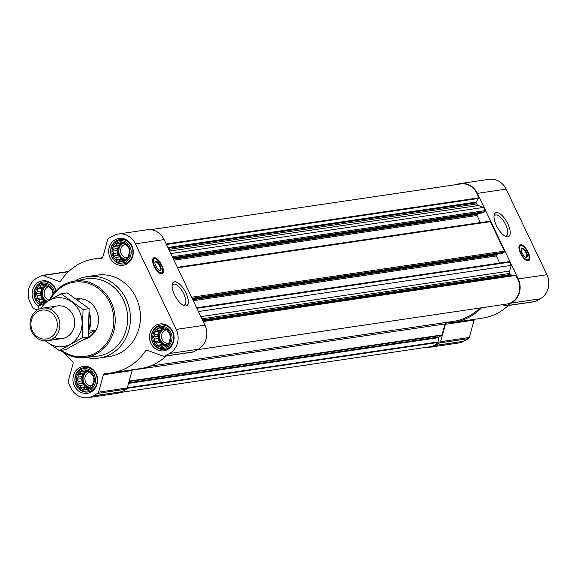 <?xml version="1.0" encoding="UTF-8"?>
<svg xmlns="http://www.w3.org/2000/svg" width="577" height="577" viewBox="0 0 577 577"><rect width="100%" height="100%" fill="white"/><g stroke="black" fill="none" stroke-linecap="round" stroke-linejoin="round"><path stroke-width="0.87" d="M172.09 285.536A11.778 4.767 -119 0 1 173.093 284.338A11.778 4.767 -119 0 1 183.789 293.902A11.778 4.767 -119 0 1 184.525 304.937A11.778 4.767 -119 0 1 182.974 305.146M89.947 371.949L91.274 374.192L92.998 375.634L94.008 380.445L93.027 382.529L92.702 385.104L90.906 386.193L89.449 388.35L87.379 388.155L85.1 389.324L83.384 387.881L80.838 387.751L79.994 385.443L77.794 384.066L78.111 381.498L76.784 379.255L78.241 377.098L78.083 374.596L80.362 373.434L81.343 371.35L83.889 371.473L85.684 370.384L87.884 371.754L89.947 371.949M81.018 370.946A9.982 9.023 81.6 0 1 94.318 380.495A9.982 9.023 81.6 0 1 80.491 388.17A9.982 9.023 81.6 0 1 81.018 370.946M43.744 303.278L42.568 302.312L40.022 302.189L39.178 299.874L36.978 298.504L37.296 295.929L35.969 293.686L37.433 291.536L37.267 289.034L39.546 287.865L40.527 285.781L43.073 285.911L44.869 284.814L47.069 286.185L49.139 286.38L50.466 288.623L52.182 290.065L53.192 294.883M42.539 303.971A9.982 9.023 81.6 0 1 35.5 295.381A9.982 9.023 81.6 0 1 40.21 285.377A9.982 9.023 81.6 0 1 53.466 293.628M125.678 243.912L126.998 246.148L128.721 247.591L129.731 252.409L128.75 254.493L128.433 257.061L126.63 258.157L125.173 260.314L123.103 260.119L120.824 261.28L119.107 259.838L116.561 259.715L115.717 257.4L113.518 256.029L113.835 253.454L112.508 251.219L113.965 249.062L113.806 246.559L116.085 245.398L117.066 243.314L119.612 243.436L121.408 242.34L123.608 243.71L125.678 243.912M116.742 242.903A9.982 9.023 81.6 0 1 130.041 252.452A9.982 9.023 81.6 0 1 116.215 260.126A9.982 9.023 81.6 0 1 116.742 242.903M166.486 329.474L167.813 331.717L169.53 333.16L170.54 337.978L169.559 340.055L169.241 342.63L167.445 343.726L165.981 345.875L163.918 345.681L161.639 346.849L159.923 345.407L157.377 345.284L156.526 342.969L154.326 341.598L154.643 339.024L153.323 336.78L154.78 334.631L154.622 332.128L156.894 330.96L157.874 328.883L160.428 329.005L162.224 327.909L164.423 329.279L166.486 329.474M157.557 328.472A9.982 9.023 81.6 0 1 170.857 338.021A9.982 9.023 81.6 0 1 157.031 345.695A9.982 9.023 81.6 0 1 157.557 328.472M482.596 212.863A0.411 0.375 -98.4 0 0 482.834 212.826L484.81 211.73A0.822 0.743 -98.4 0 0 485.113 210.627L483.576 207.41L170.778 253.555M501.903 253.346A0.411 0.375 -98.4 0 0 502.141 253.31L504.118 252.214A0.822 0.743 -98.4 0 0 504.421 251.11L490.378 221.669A0.822 0.743 -98.4 0 0 489.368 221.294M507.356 303.964A0.822 0.743 -98.4 0 0 507.421 303.956A17.187 15.536 -98.4 0 0 519.098 292.546A17.187 15.536 -98.4 0 0 515.369 275.481A0.822 0.743 -98.4 0 0 514.857 275.222L511.006 274.955A0.822 0.743 -98.4 0 1 510.378 274.501L509.852 273.397A3.087 2.791 -98.4 0 1 509.642 271.046L511.229 265.37L509.693 262.153A0.822 0.743 -98.4 0 0 508.683 261.778M511.229 265.37L198.423 311.522M64.17 352.879A57.635 52.103 -98.4 0 0 72.399 361.346A2.056 1.861 -98.4 0 1 73.084 363.625L68.23 381.036A2.056 1.861 -98.4 0 0 68.367 382.601L70.877 387.859A18.01 16.286 -98.4 0 0 87.906 397.683A18.01 16.286 -98.4 0 0 92.955 395.966L97.657 393.363A2.056 1.861 -98.4 0 0 98.566 392.172L103.42 374.769A2.056 1.861 -98.4 0 1 105.137 373.369A57.635 52.103 -98.4 0 0 111.549 372.865A57.635 52.103 -98.4 0 0 145.368 351.047A2.056 1.861 -98.4 0 1 147.416 350.354L163.37 356.211A2.056 1.861 -98.4 0 0 164.791 356.103L169.494 353.499A18.01 16.286 -98.4 0 0 176.216 329.402L135.4 243.84A18.01 16.286 -98.4 0 0 118.372 234.01A18.01 16.286 -98.4 0 0 113.323 235.726L108.62 238.337A2.056 1.861 -98.4 0 0 107.711 239.52L102.857 256.931A2.056 1.861 -98.4 0 1 101.141 258.33A57.635 52.103 -98.4 0 0 94.729 258.835A57.635 52.103 -98.4 0 0 60.917 280.653A2.056 1.861 -98.4 0 1 58.861 281.345L42.907 275.481A2.056 1.861 -98.4 0 0 41.486 275.59L36.784 278.201A18.01 16.286 -98.4 0 0 30.062 302.29L32.572 307.548A2.056 1.861 -98.4 0 0 33.675 308.58L37.462 309.979M87.906 397.683L116.626 393.449A18.01 16.286 -98.4 0 0 121.675 391.733L126.377 389.122A2.056 1.861 -98.4 0 0 127.286 387.939L132.14 370.528A2.056 1.861 -98.4 0 1 132.537 369.77M111.549 372.865L140.269 368.631A57.635 52.103 -98.4 0 0 166.234 356.002M164.214 356.305L192.934 352.064A2.056 1.861 -98.4 0 0 193.511 351.869L198.214 349.258A18.01 16.286 -98.4 0 0 204.936 325.168L164.12 239.599A18.01 16.286 -98.4 0 0 147.092 229.776L118.372 234.01M161.827 265.247A9.059 3.664 -119 0 1 162.389 273.736A9.059 3.664 -119 0 1 154.795 267.591A9.059 3.664 -119 0 1 153.597 257.897A9.059 3.664 -119 0 1 161.827 265.247M185.945 293.008A13.538 5.481 -119 0 1 183.991 305.644A13.538 5.481 -119 0 1 175.43 296.513A13.538 5.481 -119 0 1 172.206 284.411A13.538 5.481 -119 0 1 177.745 282.73A13.538 5.481 -119 0 1 185.945 293.008M115.205 239.686A13.588 12.283 81.6 0 1 119.021 238.388A13.588 12.283 81.6 0 1 133.15 250.036A13.588 12.283 81.6 0 1 122.988 265.269A13.588 12.283 81.6 0 1 109.341 255.791A13.588 12.283 81.6 0 1 115.205 239.686M38.789 306.142A13.588 12.283 81.6 0 1 32.153 293.974A13.588 12.283 81.6 0 1 38.673 282.153A13.588 12.283 81.6 0 1 42.482 280.862A13.588 12.283 81.6 0 1 56.185 290.534M79.482 367.722A13.588 12.283 81.6 0 1 83.297 366.431A13.588 12.283 81.6 0 1 97.426 378.072A13.588 12.283 81.6 0 1 87.264 393.305A13.588 12.283 81.6 0 1 73.611 383.835A13.588 12.283 81.6 0 1 79.482 367.722M156.021 325.248A13.588 12.283 81.6 0 1 159.829 323.957A13.588 12.283 81.6 0 1 173.965 335.605A13.588 12.283 81.6 0 1 163.796 350.838A13.588 12.283 81.6 0 1 150.15 341.36A13.588 12.283 81.6 0 1 156.021 325.248M74.714 281.013A41.169 37.216 81.6 0 1 75.58 280.523A41.169 37.216 81.6 0 1 87.12 276.599L97.131 275.121A41.169 37.216 81.6 0 1 139.959 310.419A41.169 37.216 81.6 0 1 109.147 356.572L99.143 358.05A41.169 37.216 81.6 0 1 85.987 357.408M120.066 392.504L429.677 346.827A17.187 15.536 -98.4 0 0 438.022 342.464A0.822 0.743 -98.4 0 0 438.246 341.916L438.376 337.682A0.822 0.743 -98.4 0 1 438.772 336.997L441.6 335.425A0.822 0.743 -98.4 0 0 441.968 334.948L445.026 323.971L132.306 370.109M445.971 322.485A3.087 2.791 -98.4 0 0 445.026 323.971M149.818 366.179L453.407 321.389A56.604 51.173 -98.4 0 0 479.927 308.01M499.718 263.062L496.328 255.95L193.252 300.667M498.377 253.887L496.631 254.854A0.822 0.743 -98.4 0 0 496.328 255.95M480.403 222.578L477.013 215.473L173.944 260.184M479.061 213.403L477.323 214.37A0.822 0.743 -98.4 0 0 477.013 215.473M483.576 207.41L478.376 205.499L169.588 251.06M150.662 229.682L460.612 183.955A17.187 15.536 -98.4 0 1 478.355 197.889A0.822 0.743 -98.4 0 1 478.261 198.495L476.227 202.029A0.822 0.743 -98.4 0 0 476.198 202.844L476.725 203.948A3.087 2.791 -98.4 0 0 478.376 205.499M426.338 347.318A18.01 16.286 -98.4 0 0 429.908 347.224A18.01 16.286 -98.4 0 0 434.957 345.508L439.66 342.897A2.056 1.861 -98.4 0 0 440.568 341.714L445.43 324.31L474.143 320.069L469.289 337.48A2.056 1.861 -98.4 0 1 468.38 338.663L463.677 341.274A18.01 16.286 -98.4 0 1 458.628 342.99L429.908 347.224M481.564 307.772A57.635 52.103 -98.4 0 1 453.558 322.406A57.635 52.103 -98.4 0 1 447.139 322.911A2.056 1.861 -98.4 0 0 445.43 324.31M502.466 304.685L505.373 305.752A2.056 1.861 -98.4 0 0 506.794 305.644L511.496 303.04A18.01 16.286 -98.4 0 0 518.218 278.943L477.41 193.374A18.01 16.286 -98.4 0 0 460.374 183.551A18.01 16.286 -98.4 0 0 456.934 184.496M474.539 319.312A2.056 1.861 -98.4 0 0 474.143 320.069M453.558 322.406L482.271 318.165A57.635 52.103 -98.4 0 0 508.236 305.543M506.217 305.846L534.937 301.605A2.056 1.861 -98.4 0 0 535.514 301.41L540.216 298.799A18.01 16.286 -98.4 0 0 546.938 274.71L506.123 189.141A18.01 16.286 -98.4 0 0 489.094 179.317L460.374 183.551M528.179 252.163A9.059 3.664 -119 0 1 528.741 260.653A9.059 3.664 -119 0 1 521.139 254.507A9.059 3.664 -119 0 1 519.949 244.814A9.059 3.664 -119 0 1 528.179 252.163M507.847 223.847A13.538 5.481 -119 0 1 505.899 236.483A13.538 5.481 -119 0 1 497.331 227.352A13.538 5.481 -119 0 1 494.114 215.25A13.538 5.481 -119 0 1 499.653 213.569A13.538 5.481 -119 0 1 507.847 223.847M50.387 299.55A37.548 33.949 81.6 0 1 63.809 285.723A37.548 33.949 81.6 0 1 106.68 297.162A37.548 33.949 81.6 0 1 104.964 345.334A37.548 33.949 81.6 0 1 61.501 350.275M76.236 299.009L76.813 298.929A20.584 18.608 81.6 0 1 98.104 315.807A20.584 18.608 81.6 0 1 84.199 339.391M49.427 300.076A38.58 34.88 81.6 0 1 63.802 284.735A38.58 34.88 81.6 0 1 73.351 281.273A38.58 34.88 81.6 0 1 114.758 314.133A38.58 34.88 81.6 0 1 84.603 357.552A38.58 34.88 81.6 0 1 60.578 350.412M73.351 281.273L85.259 279.016A39.07 35.327 81.6 0 1 127.192 312.301A39.07 35.327 81.6 0 1 96.655 356.276L84.603 357.552M87.12 276.599A41.169 37.216 81.6 0 1 129.955 311.89A41.169 37.216 81.6 0 1 99.143 358.05M162.584 268.925A9.059 3.664 -119 0 1 162.13 273.844M153.367 258.056A9.059 3.664 -119 0 1 157.781 260.27M155.653 265.781A3.563 1.442 -119 0 1 156.54 267.238A3.563 1.442 -119 0 1 156.785 267.815M154.91 262.578A4.587 1.854 -119 0 1 155.321 262.052A4.587 1.854 -119 0 1 159.49 265.773A4.587 1.854 -119 0 1 159.779 270.072A4.587 1.854 -119 0 1 159.108 270.144M160.168 265.492A5.143 2.084 -119 0 1 159.432 270.296A5.143 2.084 -119 0 1 156.172 266.826A5.143 2.084 -119 0 1 154.953 262.225A5.143 2.084 -119 0 1 157.052 261.583A5.143 2.084 -119 0 1 160.168 265.492M161.344 265.319A7.927 3.21 -119 0 1 162.425 272.113A7.927 3.21 -119 0 1 155.191 267.367A7.927 3.21 -119 0 1 154.997 258.72A7.927 3.21 -119 0 1 161.344 265.319M162.288 272.337A8.237 3.332 -119 0 1 162.173 272.596A8.237 3.332 -119 0 1 161.56 273.253A8.237 3.332 -119 0 1 158.762 272.611M152.638 261.569A8.237 3.332 -119 0 1 153.576 258.849A8.237 3.332 -119 0 1 154.448 258.676A8.237 3.332 -119 0 1 154.73 258.72M157.002 327.31A11.28 10.198 81.6 0 1 172.033 338.1A11.28 10.198 81.6 0 1 156.41 346.77A11.28 10.198 81.6 0 1 157.002 327.31M157.333 326.243A12.348 11.165 81.6 0 1 160.795 325.06A12.348 11.165 81.6 0 1 173.641 335.648A12.348 11.165 81.6 0 1 164.402 349.496A12.348 11.165 81.6 0 1 151.996 340.884A12.348 11.165 81.6 0 1 157.333 326.243M116.193 241.741A11.28 10.198 81.6 0 1 131.217 252.538A11.28 10.198 81.6 0 1 115.595 261.208A11.28 10.198 81.6 0 1 116.193 241.741M116.518 240.674A12.348 11.165 81.6 0 1 119.98 239.498A12.348 11.165 81.6 0 1 132.833 250.086A12.348 11.165 81.6 0 1 123.586 263.934A12.348 11.165 81.6 0 1 111.181 255.315A12.348 11.165 81.6 0 1 116.518 240.674M41.075 304.807A11.28 10.198 81.6 0 1 34.274 294.833A11.28 10.198 81.6 0 1 39.654 284.216A11.28 10.198 81.6 0 1 54.483 292.388M40.462 305.168A12.348 11.165 81.6 0 1 34.057 294.119A12.348 11.165 81.6 0 1 39.979 283.141A12.348 11.165 81.6 0 1 43.448 281.965A12.348 11.165 81.6 0 1 55.919 290.808M80.47 369.785A11.28 10.198 81.6 0 1 95.493 380.575A11.28 10.198 81.6 0 1 79.871 389.244A11.28 10.198 81.6 0 1 80.47 369.785M80.794 368.71A12.348 11.165 81.6 0 1 84.256 367.535A12.348 11.165 81.6 0 1 97.109 378.123A12.348 11.165 81.6 0 1 87.863 391.971A12.348 11.165 81.6 0 1 75.457 383.359A12.348 11.165 81.6 0 1 80.794 368.71M160.428 329.005L163.313 328.58M156.894 330.96L160.889 330.376L158.855 331.501L158.776 334.04L157.557 336.16L158.639 338.432L158.567 340.971L160.521 342.377L161.61 344.657L163.918 344.815L164.914 345.536M161.798 328.803L160.889 330.376M154.622 332.128L158.855 331.501M154.78 334.631L158.776 334.04M153.323 336.78L157.557 336.16M154.643 339.024L158.639 338.432M154.326 341.598L158.567 340.971M156.526 342.969L160.521 342.377M157.377 345.284L161.61 344.657M159.923 345.407L163.918 344.815M163.918 345.681L166.378 345.32M163.81 328.883A8.237 7.443 -98.4 0 0 162.656 329.395A8.237 7.443 -98.4 0 0 158.985 338.757A8.237 7.443 -98.4 0 0 166.616 344.967M168.058 343.358A6.837 6.188 81.6 0 1 161.668 338.23A6.837 6.188 81.6 0 1 164.705 330.426A6.837 6.188 81.6 0 1 166.623 329.77A6.837 6.188 81.6 0 1 166.666 329.763M166.717 344.822A8.237 7.443 81.6 0 1 159.764 338.216A8.237 7.443 81.6 0 1 163.522 329.265A8.237 7.443 81.6 0 1 164.012 329.02M119.612 243.436L122.504 243.011M116.085 245.398L120.081 244.807L118.04 245.939L117.96 248.471L116.742 250.591L117.831 252.87L117.751 255.409L119.713 256.815L120.795 259.087L123.103 259.253L124.105 259.967M120.982 243.234L120.081 244.807M113.806 246.559L118.04 245.939M113.965 249.062L117.96 248.471M112.508 251.219L116.742 250.591M113.835 253.454L117.831 252.87M113.518 256.029L117.751 255.409M115.717 257.4L119.713 256.815M116.561 259.715L120.795 259.087M119.107 259.838L123.103 259.253M123.103 260.119L125.562 259.751M122.995 243.321A8.237 7.443 -98.4 0 0 121.841 243.826A8.237 7.443 -98.4 0 0 118.17 253.188A8.237 7.443 -98.4 0 0 125.808 259.398M43.073 285.911L45.965 285.485M39.546 287.865L43.542 287.274L41.501 288.406L41.429 290.945L40.202 293.066L41.292 295.337L41.212 297.876L43.174 299.283L44.256 301.562L46.499 301.713M44.443 285.709L43.542 287.274M37.267 289.034L41.501 288.406M37.433 291.536L41.429 290.945M35.969 293.686L40.202 293.066M37.296 295.929L41.292 295.337M36.978 298.504L41.212 297.876M39.178 299.874L43.174 299.283M40.022 302.189L44.256 301.562M42.568 302.312L46.456 301.735M46.456 285.788A8.237 7.443 -98.4 0 0 45.302 286.3A8.237 7.443 -98.4 0 0 41.4 294.335A8.237 7.443 -98.4 0 0 46.845 301.519M83.889 371.473L86.781 371.047M80.362 373.434L84.357 372.843L82.316 373.975L82.237 376.514L81.018 378.627L82.107 380.907L82.028 383.445L83.982 384.852L85.071 387.131L87.379 387.29L88.382 388.004M85.259 371.271L84.357 372.843M78.083 374.596L82.316 373.975M78.241 377.098L82.237 376.514M76.784 379.255L81.018 378.627M78.111 381.498L82.107 380.907M77.794 384.066L82.028 383.445M79.994 385.443L83.982 384.852M80.838 387.751L85.071 387.131M83.384 387.881L87.379 387.29M87.379 388.155L89.839 387.794M87.271 371.357A8.237 7.443 -98.4 0 0 86.117 371.862A8.237 7.443 -98.4 0 0 82.446 381.231A8.237 7.443 -98.4 0 0 90.084 387.441M127.243 257.796A6.837 6.188 81.6 0 1 120.853 252.668A6.837 6.188 81.6 0 1 123.896 244.857A6.837 6.188 81.6 0 1 125.815 244.201A6.837 6.188 81.6 0 1 125.858 244.201M125.909 259.253A8.237 7.443 81.6 0 1 118.949 252.647A8.237 7.443 81.6 0 1 122.713 243.696A8.237 7.443 81.6 0 1 123.204 243.451M49.297 300.148A6.837 6.188 81.6 0 1 44.162 294.371A6.837 6.188 81.6 0 1 47.357 287.324A6.837 6.188 81.6 0 1 49.276 286.675A6.837 6.188 81.6 0 1 49.319 286.668M47.328 301.252A8.237 7.443 81.6 0 1 42.251 293.981A8.237 7.443 81.6 0 1 46.174 286.17A8.237 7.443 81.6 0 1 46.665 285.925M91.519 385.833A6.837 6.188 81.6 0 1 85.129 380.705A6.837 6.188 81.6 0 1 88.173 372.893A6.837 6.188 81.6 0 1 90.091 372.244A6.837 6.188 81.6 0 1 90.127 372.237M90.178 387.297A8.237 7.443 81.6 0 1 83.225 380.683A8.237 7.443 81.6 0 1 86.99 371.739A8.237 7.443 81.6 0 1 87.48 371.487M493.999 216.375A11.778 4.767 -119 0 1 495.001 215.178A11.778 4.767 -119 0 1 505.697 224.742A11.778 4.767 -119 0 1 506.433 235.777A11.778 4.767 -119 0 1 504.875 235.986M528.936 255.842A9.059 3.664 -119 0 1 528.482 260.761M519.718 244.973A9.059 3.664 -119 0 1 524.132 247.187M522.005 252.697A3.563 1.442 -119 0 1 522.892 254.154A3.563 1.442 -119 0 1 523.137 254.731M521.262 249.495A4.587 1.854 -119 0 1 521.673 248.968A4.587 1.854 -119 0 1 525.842 252.69A4.587 1.854 -119 0 1 526.13 256.989A4.587 1.854 -119 0 1 525.459 257.061M526.52 252.409A5.143 2.084 -119 0 1 525.777 257.212A5.143 2.084 -119 0 1 522.524 253.743A5.143 2.084 -119 0 1 521.305 249.141A5.143 2.084 -119 0 1 523.404 248.499A5.143 2.084 -119 0 1 526.52 252.409M527.695 252.236A7.927 3.21 -119 0 1 528.777 259.03A7.927 3.21 -119 0 1 521.543 254.284A7.927 3.21 -119 0 1 521.341 245.636A7.927 3.21 -119 0 1 527.695 252.236M528.64 259.253A8.237 3.332 -119 0 1 528.525 259.513A8.237 3.332 -119 0 1 527.912 260.169A8.237 3.332 -119 0 1 525.113 259.527M518.983 248.485A8.237 3.332 -119 0 1 519.92 245.766A8.237 3.332 -119 0 1 520.8 245.593A8.237 3.332 -119 0 1 521.081 245.636M89.226 314.833A20 18.082 81.6 0 1 88.887 328.19M89.204 312.431A20.584 18.608 81.6 0 1 88.75 330.47M76.864 299.449L80.16 298.965A20.584 18.608 -98.4 0 0 76.236 299.016M88.707 331.191L95.075 330.246L88.512 333.888M84.567 339.182A20.584 18.608 -98.4 0 0 95.075 330.246M37.923 311.522A14.576 13.177 81.6 0 1 57.339 325.464A14.576 13.177 81.6 0 1 37.152 336.665A14.576 13.177 81.6 0 1 37.923 311.522M37.916 309.712A16.466 14.887 81.6 0 1 42.532 308.147A16.466 14.887 81.6 0 1 59.669 322.262A16.466 14.887 81.6 0 1 47.343 340.726A16.466 14.887 81.6 0 1 30.797 329.243A16.466 14.887 81.6 0 1 37.916 309.712M40.996 308.464A24.595 22.236 81.6 0 1 79.475 311.328A24.595 22.236 81.6 0 1 73.993 341.62A24.595 22.236 81.6 0 1 45.778 340.863M50.293 309.272A16.466 14.887 81.6 0 1 72.969 314.934A16.466 14.887 81.6 0 1 70.978 333.484A16.466 14.887 81.6 0 1 54.447 337.401M45.359 340.87L59.373 350.585L82.179 337.927L83.052 309.524L61.119 293.765L38.313 306.423L38.046 309.64M61.119 293.765L67.192 292.871L89.125 308.623L88.252 337.033L65.446 349.691L59.373 350.585M83.052 309.524L89.125 308.623M82.179 337.927L88.252 337.033M485.113 210.627L172.314 256.779M490.378 221.669L177.579 267.822M504.421 251.11L191.622 297.263M509.693 262.153L196.894 308.306M101.141 258.33L101.595 258.265M58.861 281.345L60.491 281.1M42.907 275.481L68.497 271.709M92.955 395.966L121.675 391.733M97.657 393.363L126.377 389.122M98.566 392.172L127.286 387.939M103.42 374.769L132.14 370.528M145.368 351.047L148.166 350.628M164.791 356.103L193.511 351.869M169.494 353.499L198.214 349.258M176.216 329.402L204.936 325.168M135.4 243.84L164.12 239.599M441.968 334.948L129.19 381.094M438.022 342.464L127.128 388.335M438.246 341.916L127.329 387.787M438.376 337.682L128.556 383.395M438.772 336.997L128.736 382.739M441.6 335.425L129.068 381.534M507.421 303.956L197.442 349.691L507.392 303.956M515.369 275.481L203.205 321.54M514.857 275.222L203.054 321.223M511.006 274.955L202.686 320.444M510.378 274.501L202.44 319.932M509.852 273.397L201.914 318.829M509.642 271.046L200.854 316.607M496.631 254.854L192.783 299.679M502.141 253.31L192.451 299.001M504.118 252.214L192.098 298.251M477.323 214.37L173.468 259.203M482.834 212.826L173.143 258.518L482.718 212.863M484.81 211.73L172.783 257.768M476.725 203.948L168.787 249.379M476.198 202.844L168.26 248.283M476.227 202.029L167.9 247.519M478.261 198.495L166.457 244.497M478.355 197.889L166.198 243.948M434.957 345.508L463.677 341.274M439.66 342.897L468.38 338.663M440.568 341.714L469.289 337.48M506.794 305.644L535.514 301.41M511.496 303.04L540.216 298.799M518.218 278.943L546.938 274.71M477.41 193.374L506.123 189.141M162.325 272.308A8.857 3.585 -119 0 1 161.567 273.931M152.999 258.489A8.857 3.585 -119 0 1 154.773 258.698M528.676 259.224A8.857 3.585 -119 0 1 527.919 260.847M519.35 245.405A8.857 3.585 -119 0 1 521.125 245.614M94.729 258.835L102.461 257.688M42.063 275.395L68.764 271.457M508.914 261.706L196.642 307.772M502.026 253.346L192.466 299.023M489.599 221.222L177.327 267.295M154.997 258.72L154.448 258.676M162.425 272.113L162.173 272.596M153.576 258.849L152.667 259.354M161.56 273.253L160.658 273.75M164.402 349.496L168.679 348.869M160.795 325.06L165.072 324.433M123.586 263.934L127.863 263.3M119.98 239.498L124.264 238.864M43.448 281.965L47.725 281.338M87.863 391.971L92.14 391.336M84.256 367.535L88.533 366.9M521.341 245.636L520.8 245.593M528.777 259.03L528.525 259.513M519.92 245.766L519.019 246.271M527.912 260.169L527.003 260.667M47.343 340.726L62.208 338.533M42.532 308.147L57.397 305.954"/></g></svg>
